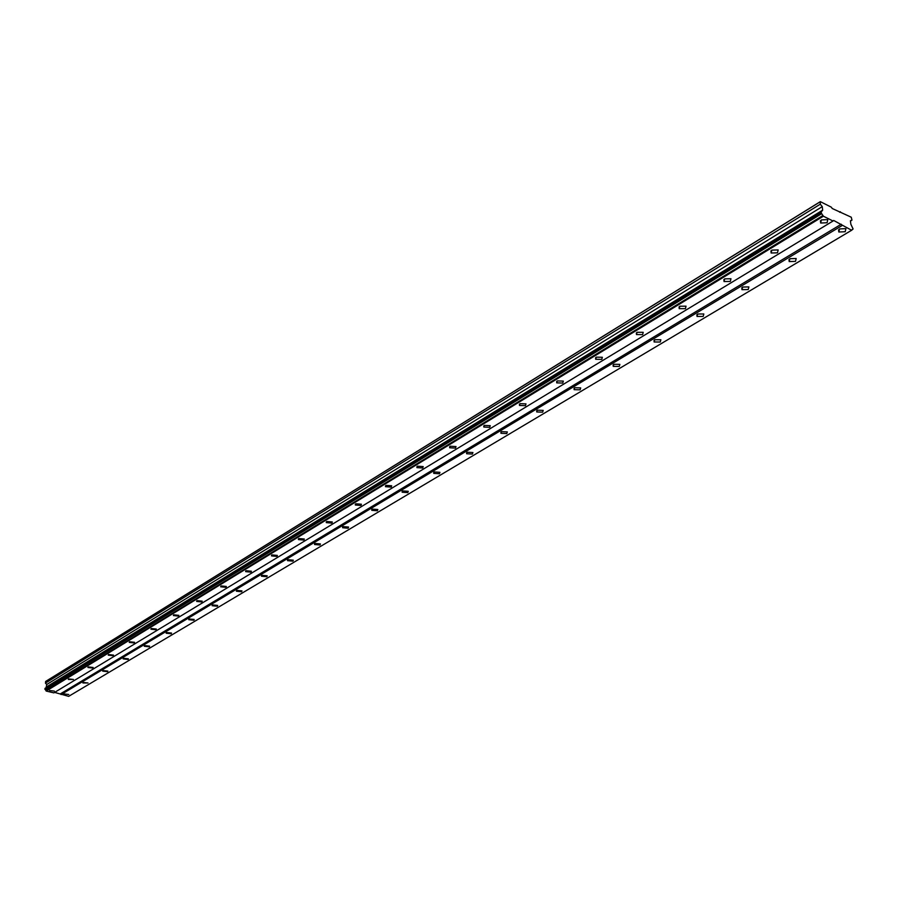 <?xml version="1.0" encoding="UTF-8"?>
<svg xmlns="http://www.w3.org/2000/svg" width="898" height="898" viewBox="0 0 898 898"><rect width="100%" height="100%" fill="white"/><g stroke="black" fill="none" stroke-linecap="round" stroke-linejoin="round"><path stroke-width="1.35" d="M820.334 201.646L820.278 204.194L822.254 206.641L822.669 210.143L821.199 211.928L821.344 213.152L823.399 216.205L833.041 221.009L833.692 220.459L851.63 230.258L853.1 228.979L850.855 224.242L850.417 220.762L851.966 220.111L851.248 217.204L832.221 208.493L831.357 207.191L820.334 201.646L45.888 681.29L45.428 683.109L46.752 684.5L46.135 687.61M63.994 693.941L68.764 694.491L63.994 693.941M839.563 228.923L838.833 232.01L845.186 231.718L845.916 228.62L839.563 228.923M789.892 258.703L789.196 261.565L795.493 261.363L796.189 258.501L789.892 258.703M742.646 287.034L741.973 289.672L748.214 289.56L748.876 286.911L742.646 287.034M697.656 314.008L697.016 316.444L703.179 316.422L703.83 313.974L697.656 314.008M654.765 339.725L654.137 341.981L660.243 342.026L660.872 339.758L654.765 339.725M613.817 364.274L613.222 366.362L619.261 366.474L619.867 364.375L613.817 364.274M574.698 387.723L574.125 389.665L580.097 389.833L580.68 387.902L574.698 387.723M537.285 410.161L536.723 411.946L542.639 412.182L543.2 410.386L537.285 410.161M501.466 431.635L500.927 433.296L506.775 433.577L507.314 431.916L501.466 431.635M467.14 452.222L466.623 453.748L472.404 454.074L472.92 452.536L467.14 452.222M434.217 471.955L433.723 473.381L439.425 473.74L439.93 472.314L434.217 471.955M402.618 490.903L402.136 492.227L407.782 492.62L408.264 491.296L402.618 490.903M372.255 509.11L371.794 510.333L377.362 510.76L377.834 509.536L372.255 509.11M343.058 526.61L342.621 527.743L348.121 528.204L348.57 527.059L343.058 526.61M314.974 543.458L314.547 544.514L319.991 544.985L320.418 543.93L314.974 543.458M287.921 559.667L287.517 560.655L292.894 561.149L293.309 560.161L287.921 559.667M261.868 575.304L261.475 576.213L266.785 576.729L267.177 575.809L261.868 575.304M236.735 590.368L236.354 591.221L241.607 591.748L241.977 590.884L236.735 590.368M212.489 604.904L212.119 605.701L217.305 606.24L217.675 605.432L212.489 604.904M189.074 618.947L188.726 619.687L193.845 620.226L194.192 619.474L189.074 618.947M166.456 632.506L166.13 633.202L171.181 633.741L171.518 633.045L166.456 632.506M144.6 645.606L144.275 646.257L149.281 646.807L149.596 646.156L144.6 645.606M123.453 658.29L123.149 658.896L128.088 659.446L128.392 658.84L123.453 658.29M102.989 670.559L102.698 671.132L107.58 671.682L107.872 671.109L102.989 670.559M83.188 682.435L82.908 682.974L88.004 682.985L83.188 682.435M49.513 690.517L54.318 691.09L49.513 690.517M821.378 219.909L820.682 223.03L827.092 222.738L827.776 219.595L821.378 219.909M771.809 250.127L771.146 253.012L777.488 252.821L778.151 249.925L771.809 250.127M724.686 278.863L724.046 281.534L730.321 281.422L730.972 278.75L724.686 278.863M679.82 306.218L679.202 308.676L685.421 308.665L686.038 306.184L679.82 306.218M637.064 332.282L636.457 334.561L642.62 334.617L643.215 332.327L637.064 332.282M596.261 357.157L595.677 359.267L601.772 359.391L602.356 357.281L596.261 357.157M557.288 380.92L556.726 382.862L562.754 383.064L563.315 381.111L557.288 380.92M520.021 403.64L519.482 405.436L525.442 405.694L525.992 403.887L520.021 403.64M484.359 425.394L483.831 427.055L489.724 427.347L490.252 425.686L484.359 425.394M450.19 446.227L449.685 447.765L455.511 448.102L456.016 446.564L450.19 446.227M417.424 466.197L416.93 467.622L422.689 468.004L423.183 466.578L417.424 466.197M385.983 485.369L385.511 486.694L391.202 487.109L391.674 485.784L385.983 485.369M355.776 503.789L355.327 505.013L360.951 505.462L361.4 504.227L355.776 503.789M326.749 521.491L326.311 522.625L331.867 523.096L332.305 521.962L326.749 521.491M298.81 538.519L298.394 539.575L303.883 540.068L304.299 539.013L298.81 538.519M271.926 554.919L271.522 555.896L276.943 556.401L277.347 555.424L271.926 554.919M246.018 570.713L245.637 571.622L250.991 572.149L251.373 571.229L246.018 570.713M221.043 585.934L220.684 586.787L225.97 587.326L226.341 586.473L221.043 585.934M196.954 600.627L196.606 601.413L201.826 601.963L202.185 601.166L196.954 600.627M173.696 614.804L173.359 615.545L178.522 616.095L178.859 615.355L173.696 614.804M151.234 628.499L150.909 629.195L156.016 629.756L156.342 629.06L151.234 628.499M129.525 641.733L129.222 642.384L134.251 642.946L134.565 642.295L129.525 641.733M108.535 654.53L108.243 655.147L113.215 655.708L113.518 655.102L108.535 654.53M88.228 666.922L87.937 667.495L92.853 668.056L93.145 667.483L88.228 666.922M68.562 678.91L68.282 679.449L73.423 679.472L68.562 678.91M54.61 692.392L68.652 696.354L851.63 230.258M821.199 211.928L44.967 688.396L46.191 691.056L53.846 692.863L833.041 221.009M44.967 688.396L821.401 211.681M820.009 201.915L45.562 681.537M852.853 229.203L851.978 229.72M61.075 694.558L842.122 225.533M841.258 224.231L60.525 693.784M46.191 691.056L823.399 216.205M45.125 689.552L821.704 213.668M822.927 215.509L45.899 690.641M46.191 687.239L822.344 210.547M822.669 210.143L46.55 686.903M46.752 684.5L822.254 206.641M45.428 683.109L820.278 204.194M840.405 211.748L839.63 212.22M850.451 221.02L851.966 220.111M44.9 689.237L821.344 213.152M838.552 229.765L838.833 232.01M788.972 259.477L789.196 261.565M741.793 287.742L741.973 289.672M696.859 314.67L697.016 316.444M654.025 340.342L654.137 341.981M613.132 364.846L613.222 366.362M574.058 388.273L574.125 389.665M536.678 410.678L536.723 411.946M500.893 432.129L500.927 433.296M466.601 452.682L466.623 453.748M433.712 472.393L433.723 473.381M402.136 491.329L402.136 492.227M371.794 509.514L371.794 510.333M342.632 526.991L342.621 527.743M314.558 543.818L314.547 544.514M287.528 560.015L287.517 560.655M261.486 575.629L261.475 576.213M820.413 220.717L820.682 223.03M770.922 250.868L771.146 253.012M723.867 279.547L724.046 281.534M679.056 306.858L679.202 308.676M636.345 332.877L636.457 334.561M595.599 357.718L595.677 359.267M556.659 381.448L556.726 382.862M519.437 404.145L519.482 405.436M483.809 425.865L483.831 427.055M449.662 446.676L449.685 447.765M416.93 466.634L416.93 467.622M385.511 485.784L385.511 486.694M355.327 504.182L355.327 505.013M326.322 521.861L326.311 522.625M298.417 538.879L298.394 539.575M271.544 555.256L271.522 555.896M245.659 571.038L245.637 571.622"/></g></svg>
